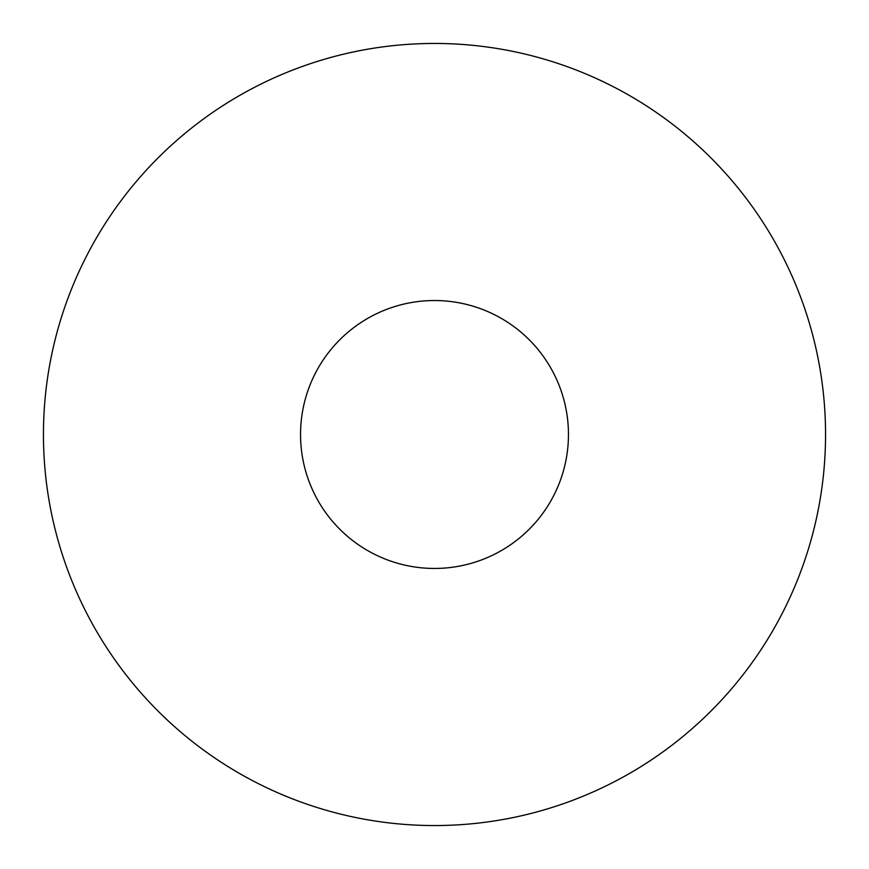 <?xml version="1.0" encoding="UTF-8"?>
<svg xmlns="http://www.w3.org/2000/svg" width="869" height="869" viewBox="0 0 869 869"><rect width="100%" height="100%" fill="white"/><g stroke="black" fill="none" stroke-linecap="round" stroke-linejoin="round"><path stroke-width="1.3" d="M434.5 300.533A133.967 133.967 0 0 0 318.488 501.478A133.967 133.967 0 0 0 550.511 501.478A133.967 133.967 0 0 0 434.5 300.533M434.5 43.45A391.05 391.05 0 0 0 95.84 630.025A391.05 391.05 0 0 0 773.16 630.025A391.05 391.05 0 0 0 434.5 43.45"/></g></svg>

